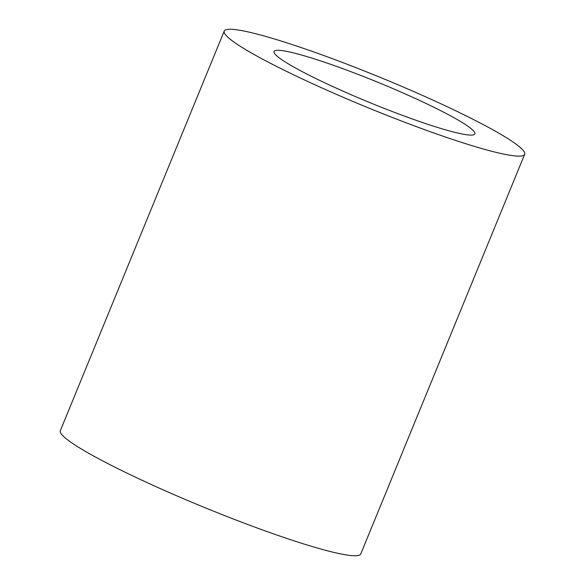 <?xml version="1.0" encoding="UTF-8"?>
<svg xmlns="http://www.w3.org/2000/svg" width="585" height="585" viewBox="0 0 585 585"><rect width="100%" height="100%" fill="white"/><g stroke="black" fill="none" stroke-linecap="round" stroke-linejoin="round"><path stroke-width="0.88" d="M408.944 95.589A108.532 10.925 22.3 0 0 274.036 51.502A108.532 10.925 22.3 0 0 339.951 89.79A108.532 10.925 22.3 0 0 474.866 133.87A108.532 10.925 22.3 0 0 408.944 95.589M322.84 88.357A162.367 16.343 22.3 0 0 524.672 154.301A162.367 16.343 22.3 0 0 426.055 97.022A162.367 16.343 22.3 0 0 224.223 31.078A162.367 16.343 22.3 0 0 322.84 88.357M224.223 31.078L60.328 430.699A162.367 16.343 22.3 0 0 158.945 487.978A162.367 16.343 22.3 0 0 360.777 553.922L524.672 154.301"/></g></svg>
